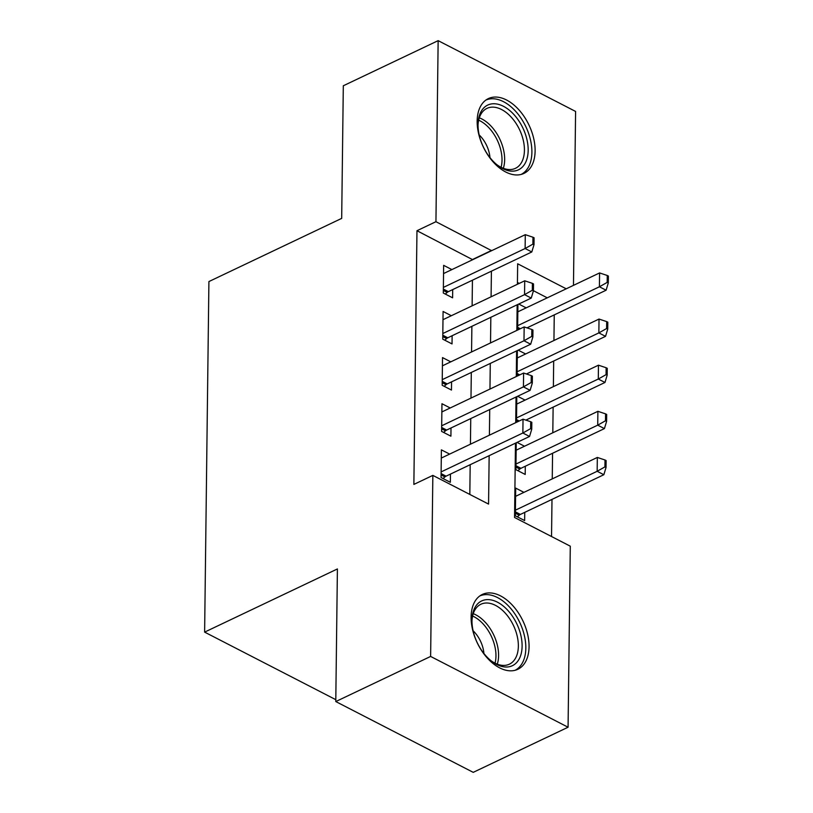 <?xml version="1.0" encoding="UTF-8"?>
<svg xmlns="http://www.w3.org/2000/svg" width="813" height="813" viewBox="0 0 813 813"><rect width="100%" height="100%" fill="white"/><g stroke="black" fill="none" stroke-linecap="round" stroke-linejoin="round"><path stroke-width="1.22" d="M471.103 616.945A41.412 25.325 -115.4 0 1 482.292 594.466A41.412 25.325 -115.4 0 1 513.013 605.878A41.412 25.325 -115.4 0 1 529.06 646.792A41.412 25.325 -115.4 0 1 517.871 669.272A41.412 25.325 -115.4 0 1 487.15 657.859A41.412 25.325 -115.4 0 1 471.103 616.945M477.16 121.086A41.412 25.325 -115.4 0 1 488.349 98.607A41.412 25.325 -115.4 0 1 519.07 110.019A41.412 25.325 -115.4 0 1 535.117 150.933A41.412 25.325 -115.4 0 1 523.938 173.413A41.412 25.325 -115.4 0 1 493.217 161.99A41.412 25.325 -115.4 0 1 477.16 121.086M515.472 443.156L514.558 517.485L570.289 546.184L568.074 727.229L473.227 772.35L335.779 701.558L337.405 568.948L204.622 632.118L208.911 281.562L341.684 218.382L343.31 85.772L438.146 40.65L575.594 111.442L573.47 285.363M551.539 536.529L551.997 499.395M552.251 478.887L552.566 453.268M552.81 432.77L553.125 407.14M553.379 386.642L553.683 361.013M553.938 340.515L554.253 314.885M449.64 454.101L441.388 449.853L441.053 477.526L450.341 482.312L450.443 474.101M450.199 407.974L441.957 403.726L441.622 431.408L450.91 436.185L451.002 427.973M450.768 361.846L442.516 357.598L442.181 385.281L451.469 390.057L451.571 381.846M451.327 315.718L443.085 311.47L442.75 339.153L452.028 343.929L452.13 335.718M526.997 327.863L606.102 290.221L599.415 286.776L599.588 272.934L517.84 311.826M526.428 373.99L605.543 336.348L598.856 332.903L599.018 319.062L517.281 357.954M525.869 420.118L604.974 382.476L598.287 379.031L598.459 365.189L516.712 404.081M516.245 442.79L515.909 469.67L525.198 474.446L525.3 466.235M547.271 297.832L533.43 290.698M519.253 283.402L517.434 282.467M517.932 304.418L517.617 330.037M518.745 304.032L526.184 307.863M517.373 350.535L517.058 376.165M518.186 350.149L525.625 353.98M516.804 396.663L516.489 422.293M517.617 396.277L525.056 400.108M517.058 442.404L524.497 446.235M523.928 492.363L515.686 488.115L515.351 515.798L524.639 520.574L524.741 512.363M472.688 259.703L416.967 230.719L413.868 484.416L432.841 475.392L488.562 504.09L489.152 455.687M469.823 494.436L470.178 464.711M470.432 444.203L470.747 418.583M470.991 398.075L471.306 372.456M471.56 351.948L471.875 326.328M472.119 305.83L472.434 280.2M451.886 269.591L443.644 265.353L443.309 293.026L452.597 297.812L452.699 289.591M204.622 632.118L335.81 699.678M335.779 701.558L430.626 656.437L432.841 475.392M568.074 727.229L430.626 656.437M416.967 230.719L435.941 221.695L438.146 40.65M491.652 250.678L435.941 221.695M489.406 435.179L489.711 409.559M489.965 389.051L490.28 363.431M490.524 342.923L490.839 317.304M491.093 296.806L491.408 271.176M566.234 288.808L517.657 263.788L517.414 284.276M517.159 304.784L516.844 330.403M516.601 350.911L516.285 376.531M516.031 397.029L515.716 422.658M472.688 259.418L491.662 250.394M532.881 244.144L533.999 244.713L534.08 237.792L532.962 237.223L532.881 244.144L525.117 248.514L531.804 251.959L448.349 291.664A5.305 3.272 -62.8 0 0 447.191 292.426L445.3 294.052M443.542 273.564L525.289 234.672L525.117 248.514L443.38 287.406M532.962 237.223L525.289 234.672M531.804 251.959L533.999 244.713M608.287 282.975L608.378 276.064L607.26 275.485L607.179 282.406L608.287 282.975L606.102 290.221M517.678 325.667L599.415 286.776L607.179 282.406M599.588 272.934L607.26 275.485M478.034 124.541A35.843 21.921 -115.4 0 1 478.034 124.196A35.843 21.921 -115.4 0 1 503.623 106.391A35.843 21.921 -115.4 0 1 528.176 150.364A35.843 21.921 -115.4 0 1 497.576 165.263A35.843 21.921 -115.4 0 1 478.034 124.541M496.824 164.663A33.191 20.295 64.6 0 0 515.462 168.321A33.191 20.295 64.6 0 0 524.426 150.314A33.191 20.295 64.6 0 0 511.57 117.529A33.191 20.295 64.6 0 0 486.946 108.383A33.191 20.295 64.6 0 0 478.024 125.161M489.965 157.61A23.628 14.451 64.6 0 0 479.172 134.928M521.194 174.409A41.148 25.162 64.6 0 0 531.895 152.285A41.148 25.162 64.6 0 0 516.184 111.899A41.148 25.162 64.6 0 0 485.849 100.101M484.843 599.892A35.843 21.921 -115.4 0 1 518.948 628.927A35.843 21.921 -115.4 0 1 509.253 666.731A35.843 21.921 -115.4 0 1 491.519 661.121A35.843 21.921 -115.4 0 1 471.977 620.055A35.843 21.921 -115.4 0 1 484.843 599.892M490.757 660.522A33.191 20.295 64.6 0 0 506.448 665.156A33.191 20.295 64.6 0 0 509.405 664.18A33.191 20.295 64.6 0 0 514.507 627.809A33.191 20.295 64.6 0 0 483.847 603.266A33.191 20.295 64.6 0 0 480.89 604.242A33.191 20.295 64.6 0 0 471.967 621.02M483.908 653.479A23.628 14.451 64.6 0 0 473.115 630.786M515.137 670.268A41.148 25.162 64.6 0 0 520.909 625.024A41.148 25.162 64.6 0 0 483.034 594.943A41.148 25.162 64.6 0 0 479.782 595.959M532.312 290.271L533.43 290.841L533.511 283.92L532.403 283.351L532.312 290.271L524.558 294.641L531.245 298.076L447.78 337.791A5.305 3.272 -62.8 0 0 446.632 338.554L444.741 340.18M442.983 319.692L524.72 280.8L524.558 294.641L442.811 333.523M532.403 283.351L524.72 280.8M531.245 298.076L533.43 290.841M531.753 336.389L532.871 336.968L532.952 330.048L531.834 329.478L531.753 336.389L523.989 340.769L530.676 344.204L447.221 383.919A5.305 3.272 -62.8 0 0 446.063 384.681L444.172 386.307M442.424 365.82L524.161 326.928L523.989 340.769L442.252 379.651M531.834 329.478L524.161 326.928M530.676 344.204L532.871 336.968M531.184 382.517L532.302 383.096L532.383 376.175L531.275 375.596L531.184 382.517L523.43 386.886L530.117 390.331L446.652 430.047A5.305 3.272 -62.8 0 0 445.504 430.809L443.613 432.435M441.855 411.947L523.602 373.055L523.43 386.886L441.683 425.778M531.275 375.596L523.602 373.055M530.117 390.331L532.302 383.096M530.625 428.644L531.743 429.223L531.824 422.303L530.706 421.723L530.625 428.644L522.861 433.014L529.548 436.459L446.093 476.164A5.305 3.272 -62.8 0 0 444.935 476.936L443.044 478.552M441.296 458.065L523.033 419.183L522.861 433.014L441.124 471.906M530.706 421.723L523.033 419.183M529.548 436.459L531.743 429.223M607.728 329.102L607.809 322.182L606.691 321.613L606.61 328.533L607.728 329.102L605.543 336.348M517.109 371.795L598.856 332.903L606.61 328.533M599.018 319.062L606.691 321.613M607.159 375.23L607.25 368.309L606.132 367.74L606.051 374.661L607.159 375.23L604.974 382.476M516.55 417.923L598.287 379.031L606.051 374.661M598.459 365.189L606.132 367.74M517.901 470.697L519.802 469.071A5.305 3.272 117.2 0 1 520.95 468.308L604.415 428.603L597.728 425.158L597.89 411.317L516.153 450.209M606.6 421.358L606.681 414.437L605.573 413.868L605.482 420.788L606.6 421.358L604.415 428.603M515.981 464.04L597.728 425.158L605.482 420.788M597.89 411.317L605.573 413.868M517.342 516.824L519.233 515.198A5.305 3.272 117.2 0 1 520.391 514.436L603.846 474.721L597.159 471.286L597.331 457.445L515.584 496.337M606.031 467.485L606.122 460.565L605.004 459.995L604.923 466.906L606.031 467.485L603.846 474.721M515.422 510.168L597.159 471.286L604.923 466.906M597.331 457.445L605.004 459.995M443.339 290.444L447.191 292.426M443.359 289.093L448.349 291.664M520.34 328.747L517.657 327.354M518.968 329.397L517.637 328.706M479.314 117.824A33.191 20.295 -115.4 0 1 504.66 159.714A33.191 20.295 -115.4 0 1 503.328 168.291M501.093 167.305A32.093 19.634 64.6 0 0 502.017 160.222A32.093 19.634 64.6 0 0 478.674 120.182M473.257 613.683A33.191 20.295 -115.4 0 1 497.271 664.15M495.036 663.164A32.093 19.634 64.6 0 0 472.617 616.041M442.78 336.572L446.632 338.554M442.79 335.22L447.78 337.791M442.211 382.699L446.063 384.681M442.231 381.348L447.221 383.919M441.652 428.817L445.504 430.809M441.662 427.475L446.652 430.047M441.083 474.944L444.935 476.936M441.103 473.603L446.093 476.164M519.781 374.874L517.088 373.482M518.409 375.525L517.068 374.834M519.212 420.992L516.529 419.61M517.84 421.652L516.509 420.961M520.95 468.308L515.96 465.737M519.802 469.071L515.95 467.089M520.391 514.436L515.401 511.865M519.233 515.198L515.381 513.216"/></g></svg>
